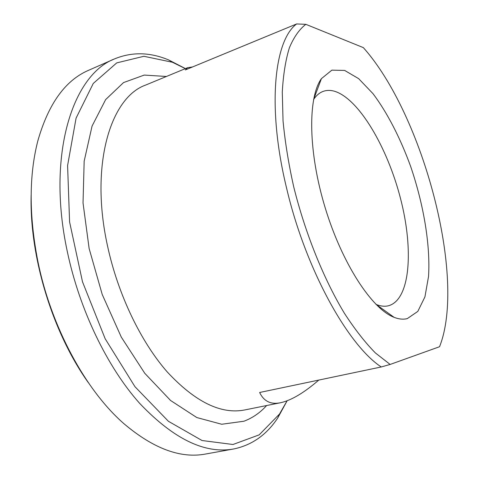 <?xml version="1.0" encoding="UTF-8"?>
<svg xmlns="http://www.w3.org/2000/svg" width="479" height="479" viewBox="0 0 479 479"><rect width="100%" height="100%" fill="white"/><g stroke="black" fill="none" stroke-linecap="round" stroke-linejoin="round"><path stroke-width="0.72" d="M318.798 380.069C304.075 392.786 291.376 400.33 280.694 402.701C270.898 404.779 263.881 401.372 259.636 392.487L381.236 366.968L390.14 364.447L439.542 346.73C466.714 278.371 423.161 114.667 363.345 47.625L305.83 24.321L296.633 23.95L185.325 69.934L187.612 67.701L192.534 66.958M390.14 364.447L375.404 352.957C365.136 342.521 354.801 329.289 344.401 313.266C323.786 279.161 305.273 233.363 293.753 186.984C288.603 163.926 285.035 141.886 283.041 120.864L282.287 92.01C283.257 74.676 285.628 59.911 289.412 47.702C293.884 37.105 299.357 29.309 305.83 24.321M296.633 23.95C274.066 40.535 266.923 107.565 286.634 188.313C305.47 268.887 347.766 345 381.236 366.968M287.065 400.821L279.544 414L259.187 434.854L232.974 444.5L202.042 440.524L168.404 421.286L134.952 386.679L105.164 338.749L82.502 281.826L69.587 221.933L67.593 165.53L76.077 118.151L93.279 83.43L116.744 62.887L143.886 56.288L172.41 62.252L185.361 68.629M313.571 99.512L313.667 99.375C316.385 95.381 319.547 92.722 323.145 91.393C326.648 90.13 330.414 90.076 334.444 91.226C358.981 98.656 387.529 147.652 400.57 198.719C413.802 249.733 410.329 299.884 388.445 305.776L387.99 305.877C384.38 306.644 380.428 306.165 376.123 304.44L375.973 304.375M407.306 318.607L417.814 311.404L424.939 296.854L428.543 276.425C430.495 245.122 423.652 204.563 410.635 166.387C400.324 138.078 387.295 112.667 373.033 93.71L358.657 78.652L344.617 70.419L331.851 70.162L321.403 78.658C307.686 97.692 308.117 151.909 325.217 207.898C342.228 263.917 372.099 309.165 394.097 317.326C398.923 319.206 403.324 319.631 407.306 318.607M185.439 68.599L168.65 59.941C149.993 52.151 132.042 51.768 114.804 58.797C72.808 74.449 46.367 154.543 67.305 251.553C79.556 309.859 107.254 366.944 139.449 403.126C173.392 438.902 204.79 454.188 233.644 448.979C251.876 445.201 266.563 434.878 277.712 418.011L287.119 400.797M233.644 448.979L205.665 454.014C180.697 458.774 153.454 448.661 123.929 423.693C85.741 390.451 51.019 326.888 37.841 261.193C28.962 215.64 28.95 175.559 37.811 140.952C48.403 103.763 65.389 80.185 88.765 70.215L114.804 58.797M31.141 194.983C29.411 256.642 52.462 332.324 88.274 382.553M280.694 402.701L244.667 409.964C220.951 414.592 195.151 401.923 167.255 371.955C140.802 341.761 117.978 294.411 107.547 246.038C89.615 165.099 110.505 97.369 145.706 85.046L187.612 67.701M166.405 76.478L144.239 75.077L123.522 82.586L105.637 99.602L92.058 126.097L84.166 161.178L83.029 202.946L89.136 248.559L102.237 294.513L121.319 337.162L144.754 373.273L170.578 400.486L196.809 417.55L221.705 424.256L243.931 421.227C252.529 417.993 260.097 412.766 266.629 405.539M376.123 304.44L394.097 317.326M313.667 99.375L321.403 78.658M379.673 307.895L380.625 307.668M314.685 94.525L315.601 94.183M172.41 62.252L168.65 59.941M279.544 414L277.712 418.011"/></g></svg>

